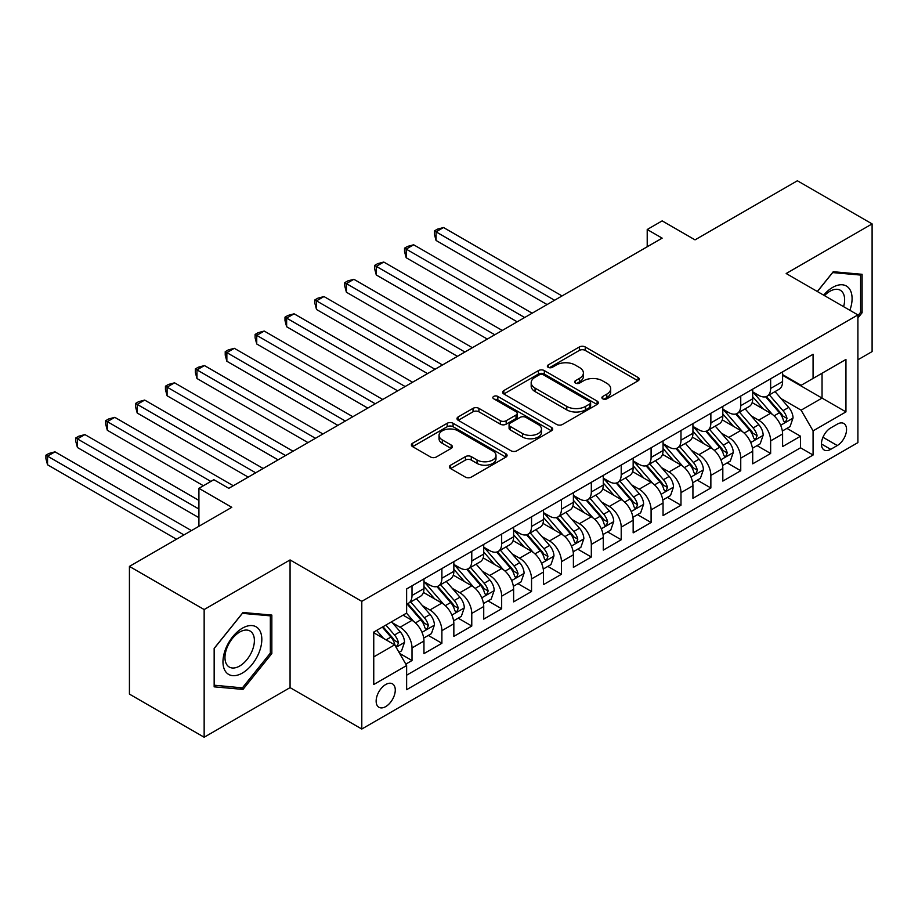 <?xml version="1.0" encoding="UTF-8"?>
<svg xmlns="http://www.w3.org/2000/svg" width="918" height="918" viewBox="0 0 918 918"><rect width="100%" height="100%" fill="white"/><g stroke="black" fill="none" stroke-linecap="round" stroke-linejoin="round"><path stroke-width="1.38" d="M602.759 398.825A2.903 1.675 0 0 0 606.867 398.825L638.033 380.832A4.154 2.398 0 0 0 639.249 379.145A4.154 2.398 0 0 0 638.033 377.447L585.236 346.958A4.154 2.398 0 0 0 579.361 346.958L548.195 364.962A2.903 1.675 0 0 0 547.346 366.144A2.903 1.675 0 0 0 548.195 367.326A2.903 1.675 0 0 0 552.303 367.326L556.342 364.997A13.277 7.665 0 0 1 575.116 364.997L579.51 367.544A13.277 7.665 0 0 1 583.4 372.96A13.277 7.665 0 0 1 579.51 378.377L575.483 380.706A2.903 1.675 0 0 0 574.634 381.899A2.903 1.675 0 0 0 575.483 383.081A2.903 1.675 0 0 0 579.591 383.081L583.619 380.752A13.277 7.665 0 0 1 602.392 380.752L606.798 383.288A13.277 7.665 0 0 1 610.688 388.716A13.277 7.665 0 0 1 606.798 394.132L602.759 396.461A2.903 1.675 0 0 0 601.91 397.643A2.903 1.675 0 0 0 602.759 398.825L602.759 396.461M385.709 706.608A13.529 7.803 120 0 0 394.545 694.685A13.529 7.803 120 0 0 392.468 683.853A13.529 7.803 120 0 0 385.709 684.518A13.529 7.803 120 0 0 376.873 696.441A13.529 7.803 120 0 0 378.939 707.273A13.529 7.803 120 0 0 385.709 706.608M450.589 465.185A4.154 2.398 0 0 0 449.372 466.872A4.154 2.398 0 0 0 450.589 468.57L465.403 477.119A4.154 2.398 0 0 0 471.267 477.119L505.887 457.13A4.154 2.398 0 0 0 507.092 455.443A4.154 2.398 0 0 0 505.887 453.744L453.079 423.267A4.154 2.398 0 0 0 447.215 423.267L412.595 443.245A4.154 2.398 0 0 0 411.379 444.943A4.154 2.398 0 0 0 412.595 446.63L430.496 456.969A4.154 2.398 0 0 0 436.36 456.969L451.174 448.409A4.154 2.398 0 0 0 452.39 446.722A4.154 2.398 0 0 0 451.174 445.023L442.292 439.906A11.096 6.403 0 0 1 439.045 435.373A11.096 6.403 0 0 1 445.896 429.452A11.096 6.403 0 0 1 457.99 430.84L492.759 450.91A11.096 6.403 0 0 1 496.007 455.443A11.096 6.403 0 0 1 489.156 461.364A11.096 6.403 0 0 1 477.062 459.975L471.267 456.625A4.154 2.398 0 0 0 465.403 456.625L450.589 465.185L450.589 468.57M857.905 359.787L872.1 351.594L872.1 223.9L797.386 180.766L695.029 239.862L662.153 220.882L647.213 229.511L662.153 238.141L228.8 488.33L213.86 479.701L198.919 488.33L198.919 526.289M204.152 609.541L204.152 737.234L290.065 687.628L290.065 559.934L204.152 609.541L129.427 566.406L231.795 507.31L198.919 488.33M290.065 559.934L361.795 601.347L857.905 314.92L857.905 442.614L361.795 729.03L361.795 601.347M872.1 223.9L786.175 273.518L857.905 314.92M556.629 424.449A4.154 2.398 0 0 0 562.493 424.449L597.113 404.459A4.154 2.398 0 0 0 598.329 402.772A4.154 2.398 0 0 0 597.113 401.074L544.317 370.585A4.154 2.398 0 0 0 538.441 370.585L503.833 390.575A4.154 2.398 0 0 0 502.616 392.273A4.154 2.398 0 0 0 503.833 393.96L556.629 424.449M494.871 399.456A2.903 1.675 0 0 1 497.82 399.869L497.82 396.415L551.5 427.409A4.154 2.398 0 0 1 552.716 429.108A4.154 2.398 0 0 1 551.5 430.794L516.88 450.784A4.154 2.398 0 0 1 511.016 450.784L458.208 420.295L458.208 416.91A4.154 2.398 0 0 0 456.992 418.608A4.154 2.398 0 0 0 458.208 420.295M458.208 416.91L473.022 408.361A4.154 2.398 0 0 1 478.898 408.361L500.31 420.719A4.154 2.398 0 0 0 506.174 420.719L516.008 415.051A4.154 2.398 0 0 0 517.213 413.352A4.154 2.398 0 0 0 516.008 411.666L493.712 398.791A2.903 1.675 0 0 1 492.863 397.597A2.903 1.675 0 0 1 494.653 396.048A2.903 1.675 0 0 1 497.82 396.415M204.152 737.234L129.427 694.1L129.427 566.406M405.802 664.116L412.01 660.535L399.605 653.375M392.548 622.897L400.053 627.235A16.903 9.765 60 0 1 412.01 647.936L423.955 641.039L423.955 653.627L441.891 643.277L428.293 635.428M422.429 605.65L429.934 609.977A16.903 9.765 60 0 1 441.891 630.677L453.848 623.781L453.848 636.381L471.772 626.03L458.174 618.17M452.322 588.392L459.826 592.718A16.903 9.765 60 0 1 471.772 613.431L483.729 606.523L483.729 619.122L501.664 608.772L488.066 600.923M482.202 571.134L489.707 575.471A16.903 9.765 60 0 1 501.664 596.172L513.621 589.276L513.621 601.864L531.545 591.513L517.947 583.664M512.095 553.887L519.599 558.213A16.903 9.765 60 0 1 531.545 578.925L543.502 572.017L543.502 584.617L561.437 574.266L547.839 566.406M541.976 536.628L549.48 540.954A16.903 9.765 60 0 1 561.437 561.667L573.394 554.759L573.394 567.358L591.318 557.008L577.72 549.159M571.868 519.37L579.361 523.708A16.903 9.765 60 0 1 591.318 544.408L603.275 537.512L603.275 550.1L621.211 539.75L607.613 531.901M601.749 502.123L609.254 506.449A16.903 9.765 60 0 1 621.211 527.161L633.156 520.254L633.156 532.853L651.091 522.503L637.494 514.642M631.63 484.865L639.135 489.191A16.903 9.765 60 0 1 651.091 509.903L663.048 502.995L663.048 515.595L680.984 505.244L667.386 497.395M661.522 467.606L669.027 471.944A16.903 9.765 60 0 1 680.984 492.645L692.929 485.748L692.929 498.336L710.865 487.986L697.267 480.137M691.403 450.359L698.908 454.685A16.903 9.765 60 0 1 710.865 475.398L722.822 468.49L722.822 481.089L740.746 470.739L727.148 462.879M721.296 433.101L728.8 437.427A16.903 9.765 60 0 1 740.746 458.139L752.703 451.231L752.703 463.831L770.638 453.481L770.638 440.881A16.903 9.765 -120 0 0 758.681 420.18L751.176 415.843M757.04 445.632L770.638 453.481M423.955 641.039A16.903 9.765 -120 0 0 412.01 620.327L403.036 615.152M453.848 623.781A16.903 9.765 -120 0 0 441.891 603.08L423.405 592.408M483.729 606.523A16.903 9.765 -120 0 0 471.772 585.822L453.297 575.15M513.621 589.276A16.903 9.765 -120 0 0 501.664 568.563L483.178 557.892M543.502 572.017A16.903 9.765 -120 0 0 531.545 551.316L513.07 540.645M573.394 554.759A16.903 9.765 -120 0 0 561.437 534.058L542.951 523.386M603.275 537.512A16.903 9.765 -120 0 0 591.318 516.8L572.843 506.128M633.156 520.254A16.903 9.765 -120 0 0 621.211 499.553L602.724 488.881M663.048 502.995A16.903 9.765 -120 0 0 651.091 482.294L632.605 471.623M692.929 485.748A16.903 9.765 -120 0 0 680.984 465.036L662.498 454.364M722.822 468.49A16.903 9.765 -120 0 0 710.865 447.789L692.379 437.117M752.703 451.231A16.903 9.765 -120 0 0 740.746 430.531L722.271 419.859M837.285 424.15L830.71 427.937A13.104 7.562 120 0 0 822.149 439.493A13.104 7.562 120 0 0 824.157 449.992A13.104 7.562 120 0 0 830.71 449.338L837.285 445.54A13.104 7.562 120 0 0 845.845 433.996A13.104 7.562 120 0 0 843.837 423.496A13.104 7.562 120 0 0 837.285 424.15M373.752 656.909L394.671 644.826L406.628 665.539L406.628 689.693L813.073 455.03L813.073 430.875L801.116 410.174L781.069 398.596M406.628 665.539L373.752 684.518L373.752 632.066L406.628 613.086L406.628 588.931L813.073 354.268L813.073 378.423L845.948 359.443L845.948 411.895L813.073 430.875M423.955 581.679L429.934 585.133A16.903 9.765 60 0 0 438.391 585.971L450.348 579.063A16.903 9.765 -120 0 0 453.848 571.329L453.848 561.667M453.848 564.421L459.826 567.875A16.903 9.765 60 0 0 468.272 568.712L480.229 561.816A16.903 9.765 -120 0 0 483.729 554.07L483.729 544.408M483.729 547.174L489.707 550.616A16.903 9.765 60 0 0 498.164 551.454L510.11 544.558A16.903 9.765 -120 0 0 513.621 536.812L513.621 527.15M513.621 529.915L519.599 533.369A16.903 9.765 60 0 0 528.045 534.207L540.002 527.299A16.903 9.765 -120 0 0 543.502 519.565L543.502 509.903M543.502 512.657L549.48 516.111A16.903 9.765 60 0 0 557.937 516.949L569.883 510.052A16.903 9.765 -120 0 0 573.394 502.307L573.394 492.645M573.394 495.41L579.361 498.853A16.903 9.765 60 0 0 587.818 499.69L599.775 492.794A16.903 9.765 -120 0 0 603.275 485.06L603.275 475.386M603.275 478.152L609.254 481.606A16.903 9.765 60 0 0 617.711 482.443L629.656 475.535A16.903 9.765 -120 0 0 633.156 467.801L633.156 458.139M633.156 460.893L639.135 464.347A16.903 9.765 60 0 0 647.592 465.185L659.549 458.289A16.903 9.765 -120 0 0 663.048 450.543L663.048 440.881M663.048 443.646L669.027 447.089A16.903 9.765 60 0 0 677.473 447.927L689.429 441.03A16.903 9.765 -120 0 0 692.929 433.296L692.929 423.623M692.929 426.388L698.908 429.842A16.903 9.765 60 0 0 707.365 430.68L719.322 423.772A16.903 9.765 -120 0 0 722.822 416.038L722.822 406.376M722.822 409.13L728.8 412.584A16.903 9.765 60 0 0 737.246 413.421L749.203 406.525A16.903 9.765 -120 0 0 752.703 398.779L752.703 389.117M406.628 675.2L800.519 447.789L800.519 436.222L782.595 446.573L782.595 433.984A16.903 9.765 -120 0 0 770.638 413.272L752.152 402.6M752.703 391.883L758.681 395.325A16.903 9.765 -120 0 0 767.138 396.163A16.903 9.765 -120 0 0 770.638 388.429L770.638 378.767M767.138 396.163L779.095 389.266A16.903 9.765 -120 0 0 782.595 381.532L782.595 371.859M412.01 585.822L412.01 595.484A16.903 9.765 60 0 1 408.499 603.218A16.903 9.765 60 0 1 406.628 603.906M408.499 603.218L420.455 596.321A16.903 9.765 -120 0 0 423.955 588.576L423.955 578.914M441.891 568.563L441.891 578.225A16.903 9.765 60 0 1 438.391 585.971M471.772 551.316L471.772 560.978A16.903 9.765 60 0 1 468.272 568.712M501.664 534.058L501.664 543.72A16.903 9.765 60 0 1 498.164 551.454M531.545 516.8L531.545 526.462A16.903 9.765 60 0 1 528.045 534.207M561.437 499.553L561.437 509.215A16.903 9.765 60 0 1 557.937 516.949M591.318 482.294L591.318 491.956A16.903 9.765 60 0 1 587.818 499.69M621.211 465.036L621.211 474.698A16.903 9.765 60 0 1 617.711 482.443M651.091 447.789L651.091 457.451A16.903 9.765 60 0 1 647.592 465.185M680.984 430.531L680.984 440.192A16.903 9.765 60 0 1 677.473 447.927M710.865 413.272L710.865 422.934A16.903 9.765 60 0 1 707.365 430.68M740.746 396.025L740.746 405.687A16.903 9.765 60 0 1 737.246 413.421M740.746 458.139L740.746 470.739M710.865 475.398L710.865 487.986M680.984 492.645L680.984 505.244M651.091 509.903L651.091 522.503M621.211 527.161L621.211 539.75M591.318 544.408L591.318 557.008M561.437 561.667L561.437 574.266M531.545 578.925L531.545 591.513M501.664 596.172L501.664 608.772M471.772 613.431L471.772 626.03M441.891 630.677L441.891 643.277M412.01 647.936L412.01 660.535M394.671 644.826L373.752 632.754M801.116 410.174L822.046 398.091L822.046 373.247L845.948 359.443M782.595 375.313L845.948 411.895M782.595 374.624L801.116 385.319L813.073 378.423M290.065 687.628L361.795 729.03M647.213 229.511L647.213 246.77M786.921 428.373L800.519 436.222M800.519 447.789L813.073 455.03M857.905 317.961L862.094 312.751L862.094 274.298L833.246 271.728L817.341 291.511M214.158 686.836L242.995 689.407L271.843 653.536L271.843 615.083L242.995 612.501L214.158 648.383L214.158 686.836M860.591 311.891L862.094 312.751M270.34 652.675L271.843 653.536M239.954 687.651L242.995 689.407M603.918 399.238L606.798 397.586A13.277 7.665 0 0 0 610.688 392.158L610.688 388.716M583.4 372.96L583.4 376.414A13.277 7.665 0 0 1 579.51 381.831L576.642 383.494M638.033 377.447L638.033 380.832L585.236 350.412A4.154 2.398 0 0 0 579.361 350.412L549.354 367.739M597.056 404.494L544.317 374.039A4.154 2.398 0 0 0 538.441 374.039L503.879 393.994M589.781 403.954A2.903 1.675 0 0 0 590.63 402.772A2.903 1.675 0 0 0 589.781 401.579L543.433 374.819A2.903 1.675 0 0 0 539.325 374.819L535.068 377.275A13.277 7.665 0 0 0 531.178 382.703A13.277 7.665 0 0 0 535.068 388.119L566.75 406.41A13.277 7.665 0 0 0 585.523 406.41L589.781 403.954L589.781 407.408A2.903 1.675 0 0 0 590.63 406.215L590.63 402.772M531.178 382.703L531.178 386.145A13.277 7.665 0 0 0 535.068 391.573L535.068 388.119M589.781 407.408L585.523 409.864A13.277 7.665 0 0 1 566.75 409.864L535.068 391.573M458.266 420.329L473.022 411.803L473.022 408.361M517.213 413.352L517.213 416.806A4.154 2.398 0 0 1 516.008 418.493L506.174 424.173A4.154 2.398 0 0 1 500.31 424.173L478.898 411.803A4.154 2.398 0 0 0 473.022 411.803M497.82 399.869L551.443 430.829M522.526 433.548A11.096 6.403 0 0 0 534.62 434.937A11.096 6.403 0 0 0 541.471 429.016A11.096 6.403 0 0 0 538.223 424.495L525.98 417.415A4.154 2.398 0 0 0 520.104 417.415L510.282 423.095A4.154 2.398 0 0 0 509.065 424.782A4.154 2.398 0 0 0 510.282 426.48L522.526 433.548L522.526 437.002A11.096 6.403 0 0 0 534.62 438.391A11.096 6.403 0 0 0 541.471 432.47L541.471 429.016M509.065 424.782L509.065 428.236A4.154 2.398 0 0 0 510.282 429.934L510.282 426.48M522.526 437.002L510.282 429.934M496.007 455.443L496.007 458.897A11.096 6.403 0 0 1 489.156 464.806A11.096 6.403 0 0 1 477.062 463.418L471.267 460.079A4.154 2.398 0 0 0 465.403 460.079L450.635 468.593M439.045 435.373L439.045 438.827A11.096 6.403 0 0 0 442.292 443.348L442.292 439.906M451.117 448.443L442.292 443.348M505.829 457.164L453.079 426.709A4.154 2.398 0 0 0 447.215 426.709L412.652 446.664M782.343 431.024L790.065 426.56L793.049 417.931A11.2 6.472 -120 0 0 788.688 407.42L775.033 391.607M772.302 414.374L756.099 395.624A32.337 18.67 -120 0 0 752.703 392.066M763.42 409.107L754.355 398.619A26.84 15.491 -120 0 0 752.703 396.817M562.034 295.94L443.532 227.526L436.061 231.841L436.061 240.47L547.094 304.569M765.612 396.771L779.428 412.767A11.2 6.472 60 0 1 783.421 420.478L784.236 421.81L785.751 421.591L787.001 418.413A11.2 6.472 -120 0 0 783.008 410.69L769.353 394.889M766.427 396.519L781.264 413.697A5.703 3.293 60 0 1 782.698 415.923L787.001 418.413M436.061 240.47L434.421 234.342L434.421 230.9L554.564 300.255M434.421 230.9L437.404 229.167L443.532 227.526M849.873 310.284A27.471 15.858 120 0 0 832.649 287.403A27.471 15.858 120 0 0 823.653 295.148M843.585 306.658A20.804 12.014 120 0 0 840.326 290.249A20.804 12.014 120 0 0 829.929 291.281A20.804 12.014 120 0 0 824.479 295.63M817.41 291.545L832.649 272.577L860.591 275.067L860.591 312.327L857.905 315.677M858.743 274L860.591 275.067M259.22 652.113A27.471 15.858 120 0 0 252.117 625.583A27.471 15.858 120 0 0 225.576 649.106A27.471 15.858 120 0 0 232.69 675.648A27.471 15.858 120 0 0 259.22 652.113M252.416 650.173A20.804 12.014 120 0 0 250.075 631.022A20.804 12.014 120 0 0 226.941 647.901A20.804 12.014 120 0 0 229.282 667.053A20.804 12.014 120 0 0 252.416 650.173M214.456 685.379L214.456 648.119L242.398 613.35L270.34 615.852L270.34 653.111L242.398 687.869L214.158 685.207M268.492 614.785L270.34 615.852M752.45 448.271L760.173 443.819L763.168 435.189A11.2 6.472 -120 0 0 758.807 424.667L745.152 408.866M742.41 431.621L726.218 412.87A32.337 18.67 -120 0 0 722.822 409.325M733.528 426.365L724.474 415.877A26.84 15.491 -120 0 0 722.822 414.075M532.142 313.199L413.651 244.785L406.181 249.099L406.181 257.728L517.201 321.828M735.731 414.029L749.536 430.026A11.2 6.472 60 0 1 753.529 437.737L754.344 439.068L755.858 438.85L757.12 435.671A11.2 6.472 -120 0 0 753.127 427.949L739.472 412.136M736.534 413.766L751.383 430.955A5.703 3.293 60 0 1 752.817 433.181L757.12 435.671M406.181 257.728L404.528 251.601L404.528 248.147L524.671 317.513M404.528 248.147L407.523 246.426L413.651 244.785M722.569 465.529L730.292 461.065L733.275 452.448A11.2 6.472 -120 0 0 728.915 441.925L715.26 426.113M712.529 448.879L696.326 430.129A32.337 18.67 -120 0 0 692.929 426.572M703.647 443.612L694.582 433.124A26.84 15.491 -120 0 0 692.929 431.322M502.261 330.457L383.758 262.043L376.288 266.358L376.288 274.975L487.32 339.086M705.839 431.288L719.655 447.273A11.2 6.472 60 0 1 723.648 454.995L724.463 456.315L725.977 456.108L727.228 452.918A11.2 6.472 -120 0 0 723.235 445.207L709.58 429.394M706.653 431.024L721.491 448.202A5.703 3.293 60 0 1 722.936 450.44L727.228 452.918M376.288 274.975L374.647 268.859L374.647 265.405L494.791 334.772M374.647 265.405L377.631 263.684L383.758 262.043M692.677 482.788L700.4 478.324L703.395 469.695A11.2 6.472 -120 0 0 699.034 459.184L685.379 443.371M682.636 466.137L666.445 447.387A32.337 18.67 -120 0 0 663.048 443.83M673.755 460.87L664.701 450.382A26.84 15.491 -120 0 0 663.048 448.581M472.368 347.704L353.878 279.29L346.407 283.605L346.407 292.234L457.428 356.333M675.958 448.535L689.762 464.531A11.2 6.472 60 0 1 693.756 472.242L694.57 473.573L696.085 473.355L697.347 470.177A11.2 6.472 -120 0 0 693.354 462.454L679.699 446.653M676.761 448.282L691.61 465.46A5.703 3.293 60 0 1 693.044 467.687L697.347 470.177M346.407 292.234L344.755 286.106L344.755 282.664L464.898 352.019M344.755 282.664L347.75 280.931L353.878 279.29M662.796 500.035L670.519 495.582L673.502 486.953A11.2 6.472 -120 0 0 669.142 476.431L655.486 460.629M652.755 483.384L636.564 464.634A32.337 18.67 -120 0 0 633.156 461.088M643.874 478.129L634.82 467.641A26.84 15.491 -120 0 0 633.156 465.839M442.487 364.962L323.985 296.548L316.515 300.863L316.515 309.492L427.547 373.592M646.065 465.793L659.881 481.789A11.2 6.472 60 0 1 663.875 489.501L664.689 490.832L666.204 490.614L667.455 487.435A11.2 6.472 -120 0 0 663.462 479.712L649.806 463.9M646.88 465.529L661.717 482.719A5.703 3.293 60 0 1 663.163 484.945L667.455 487.435M316.515 309.492L314.874 303.365L314.874 299.911L435.017 369.277M314.874 299.911L317.858 298.189L323.985 296.548M632.915 517.293L640.638 512.829L643.621 504.211A11.2 6.472 -120 0 0 639.261 493.689L625.606 477.876M622.863 500.643L606.672 481.893A32.337 18.67 -120 0 0 603.275 478.335M613.981 495.376L604.928 484.888A26.84 15.491 -120 0 0 603.275 483.086M412.595 382.221L294.104 313.807L286.634 318.121L286.634 326.739L397.655 390.85M616.185 483.052L629.989 499.036A11.2 6.472 60 0 1 633.982 506.759L634.797 508.079L636.312 507.872L637.574 504.682A11.2 6.472 -120 0 0 633.581 496.971L619.925 481.158M616.999 482.788L631.836 499.966A5.703 3.293 60 0 1 633.271 502.203L637.574 504.682M286.634 326.739L284.993 320.623L284.993 317.169L405.125 386.535M284.993 317.169L287.977 315.448L294.104 313.807M603.023 534.551L610.745 530.088L613.729 521.458A11.2 6.472 -120 0 0 609.368 510.947L595.713 495.135M592.982 517.901L576.791 499.151A32.337 18.67 -120 0 0 573.394 495.594M584.1 512.634L575.047 502.146A26.84 15.491 -120 0 0 573.394 500.344M382.714 399.468L264.223 331.054L256.742 335.368L256.742 343.998L367.774 408.097M586.292 500.299L600.108 516.295A11.2 6.472 60 0 1 604.101 524.006L604.916 525.337L606.431 525.119L607.682 521.94A11.2 6.472 -120 0 0 603.688 514.218L590.045 498.417M587.107 500.046L601.944 517.224A5.703 3.293 60 0 1 603.39 519.45L607.682 521.94M256.742 343.998L255.101 337.87L255.101 334.427L375.244 403.782M255.101 334.427L258.096 332.695L264.223 331.054M573.142 551.798L580.865 547.346L583.848 538.717A11.2 6.472 -120 0 0 579.487 528.194L565.832 512.393M563.09 535.148L546.899 516.398A32.337 18.67 -120 0 0 543.502 512.841M554.22 529.893L545.154 519.404A26.84 15.491 -120 0 0 543.502 517.603M352.833 416.726L234.331 348.312L226.861 352.627L226.861 361.256L337.881 425.355M556.411 517.557L570.227 533.553A11.2 6.472 60 0 1 574.22 541.264L575.035 542.595L576.538 542.377L577.801 539.199A11.2 6.472 -120 0 0 573.807 531.476L560.152 515.664M557.226 517.293L572.063 534.483A5.703 3.293 60 0 1 573.498 536.709L577.801 539.199M226.861 361.256L225.22 355.128L225.22 351.674L345.352 421.041M225.22 351.674L228.203 349.953L234.331 348.312M543.249 569.057L550.972 564.593L553.967 555.975A11.2 6.472 -120 0 0 549.595 545.453L535.94 529.64M533.209 552.406L517.018 533.656A32.337 18.67 -120 0 0 513.621 530.099M524.327 547.139L515.273 536.651A26.84 15.491 -120 0 0 513.621 534.85M322.941 433.984L204.45 365.571L196.968 369.885L196.968 378.503L308 442.614M526.519 534.815L540.335 550.8A11.2 6.472 60 0 1 544.328 558.523L545.143 559.842L546.658 559.636L547.92 556.446A11.2 6.472 -120 0 0 543.926 548.735L530.271 532.922M527.334 534.551L542.182 551.729A5.703 3.293 60 0 1 543.617 553.967L547.92 556.446M196.968 378.503L195.327 372.387L195.327 368.933L315.471 438.299M195.327 368.933L198.322 367.211L204.45 365.571M513.369 586.315L521.091 581.851L524.075 573.222A11.2 6.472 -120 0 0 519.714 562.711L506.059 546.899M503.328 569.665L487.125 550.915A32.337 18.67 -120 0 0 483.729 547.357M494.446 564.398L485.381 553.91A26.84 15.491 -120 0 0 483.729 552.108M293.06 451.231L174.558 382.817L167.087 387.132L167.087 395.761L278.108 459.861M496.638 552.062L510.454 568.058A11.2 6.472 60 0 1 514.447 575.77L515.262 577.101L516.765 576.883L518.027 573.704A11.2 6.472 -120 0 0 514.034 565.981L500.379 550.18M497.453 551.81L512.29 568.988A5.703 3.293 60 0 1 513.724 571.214L518.027 573.704M167.087 395.761L165.447 389.634L165.447 386.191L285.59 455.546M165.447 386.191L168.43 384.458L174.558 382.817M483.476 603.562L491.199 599.11L494.194 590.481A11.2 6.472 -120 0 0 489.833 579.958L476.178 564.157M473.436 586.912L457.244 568.162A32.337 18.67 -120 0 0 453.848 564.604M464.554 581.656L455.5 571.168A26.84 15.491 -120 0 0 453.848 569.367M263.168 468.49L144.677 400.076L137.207 404.39L137.207 413.02L248.227 477.119M466.757 569.321L480.562 585.317A11.2 6.472 60 0 1 484.555 593.028L485.37 594.359L486.884 594.141L488.146 590.962A11.2 6.472 -120 0 0 484.153 583.24L470.498 567.427M467.56 569.057L482.409 586.246A5.703 3.293 60 0 1 483.843 588.472L488.146 590.962M137.207 413.02L135.554 406.892L135.554 403.438L255.697 472.804M135.554 403.438L138.549 401.717L144.677 400.076M453.595 620.82L461.318 616.357L464.301 607.739A11.2 6.472 -120 0 0 459.941 597.216L446.286 581.404M443.555 604.17L427.352 585.42A32.337 18.67 -120 0 0 423.955 581.863M434.673 598.903L425.608 588.415A26.84 15.491 -120 0 0 423.955 586.613M233.287 485.748L114.784 417.334L107.314 421.649L107.314 430.267L203.394 485.748M436.865 586.579L450.681 602.564A11.2 6.472 60 0 1 454.674 610.286L455.489 611.606L457.003 611.399L458.254 608.209A11.2 6.472 -120 0 0 454.261 600.498L440.606 584.686M437.679 586.315L452.517 603.493A5.703 3.293 60 0 1 453.951 605.731L458.254 608.209M107.314 430.267L105.673 424.15L105.673 420.696L210.865 481.434M105.673 420.696L108.657 418.975L114.784 417.334M423.703 638.079L431.426 633.615L434.421 624.986A11.2 6.472 -120 0 0 430.06 614.475L416.405 598.662M413.662 621.429L406.513 613.144M404.781 616.162L403.622 614.819M198.919 500.413L84.904 434.581L77.433 438.896L77.433 447.525L198.919 517.672M406.984 603.826L420.788 619.822A11.2 6.472 60 0 1 424.782 627.533L425.596 628.864L427.111 628.646L428.373 625.468A11.2 6.472 -120 0 0 424.38 617.745L410.725 601.944M407.787 603.574L422.636 620.752A5.703 3.293 60 0 1 424.07 622.978L428.373 625.468M77.433 447.525L75.781 441.397L75.781 437.955L198.919 509.042M75.781 437.955L78.776 436.222L84.904 434.581M399.009 652.342L401.545 650.873L404.528 642.244A11.2 6.472 -120 0 0 400.168 631.722L391.573 621.773M383.552 638.412L376.632 630.402M374.9 633.42L373.752 632.089M191.449 530.604L55.011 451.84L47.541 456.154L47.541 464.783L176.497 539.233M382.313 627.12L390.907 637.081A11.2 6.472 60 0 1 394.901 644.792L395.715 646.123L397.23 645.905L398.481 642.726A11.2 6.472 -120 0 0 394.488 635.004L385.893 625.055M383.001 626.719L392.743 638.01A5.703 3.293 60 0 1 394.189 640.236L398.481 642.726M47.541 464.783L45.9 458.656L45.9 455.202L183.967 534.919M45.9 455.202L48.883 453.481L55.011 451.84M400.053 627.235L412.01 620.327M429.934 609.977L441.891 603.08M459.826 592.718L471.772 585.822M489.707 575.471L501.664 568.563M519.599 558.213L531.545 551.316M549.48 540.954L561.437 534.058M579.361 523.708L591.318 516.8M609.254 506.449L621.211 499.553M639.135 489.191L651.091 482.294M669.027 471.944L680.984 465.036M698.908 454.685L710.865 447.789M728.8 437.427L740.746 430.531M758.681 420.18L770.638 413.272M770.638 388.429L782.595 381.532M412.01 595.484L423.955 588.576M441.891 578.225L453.848 571.329M471.772 560.978L483.729 554.07M501.664 543.72L513.621 536.812M531.545 526.462L543.502 519.565M561.437 509.215L573.394 502.307M591.318 491.956L603.275 485.06M621.211 474.698L633.156 467.801M651.091 457.451L663.048 450.543M680.984 440.192L692.929 433.296M710.865 422.934L722.822 416.038M740.746 405.687L752.703 398.779M770.638 440.881L782.595 433.984M822.953 437.266L837.285 445.54M821.438 443.991L830.71 449.338M606.798 397.586L606.798 394.132M575.483 383.081L575.483 380.706M579.51 381.831L579.51 378.377M548.195 367.326L548.195 364.962M579.361 350.412L579.361 346.958M585.236 350.412L585.236 346.958M503.833 393.96L503.833 390.575M538.441 374.039L538.441 370.585M544.317 374.039L544.317 370.585M597.113 404.459L597.113 401.074M566.75 409.864L566.75 406.41M585.523 409.864L585.523 406.41M478.898 411.803L478.898 408.361M500.31 424.173L500.31 420.719M506.174 424.173L506.174 420.719M516.008 418.493L516.008 415.051M551.5 430.794L551.5 427.409M465.403 460.079L465.403 456.625M471.267 460.079L471.267 456.625M477.062 463.418L477.062 459.975M451.174 448.409L451.174 445.023M412.595 446.63L412.595 443.245M447.215 426.709L447.215 423.267M453.079 426.709L453.079 423.267M505.887 457.13L505.887 453.744M780.633 425.275L792.98 418.149M756.099 395.624L757.648 394.729M783.008 410.69L788.688 407.42M774.081 415.854L779.428 412.767M750.74 442.533L763.087 435.407M726.218 412.87L727.756 411.987M753.127 427.949L758.807 424.667M744.2 433.101L749.536 430.026M720.86 459.792L733.207 452.654M696.326 430.129L697.875 429.234M723.235 445.207L728.915 441.925M714.307 450.359L719.655 447.273M690.979 477.039L703.314 469.913M666.445 447.387L667.983 446.492M693.354 462.454L699.034 459.184M684.426 467.618L689.762 464.531M661.086 494.297L673.433 487.171M636.564 464.634L638.102 463.751M663.462 479.712L669.142 476.431M654.534 484.865L659.881 481.789M631.205 511.555L643.541 504.418M606.672 481.893L608.209 480.998M633.581 496.971L639.261 493.689M624.653 502.123L629.989 499.036M601.313 528.802L613.66 521.676M576.791 499.151L578.329 498.256M603.688 514.218L609.368 510.947M594.761 519.381L600.108 516.295M571.432 546.061L583.779 538.935M546.899 516.398L548.436 515.514M573.807 531.476L579.487 528.194M564.88 536.628L570.227 533.553M541.54 563.319L553.887 556.182M517.018 533.656L518.555 532.761M543.926 548.735L549.595 545.453M534.999 553.887L540.335 550.8M511.659 580.566L524.006 573.44M487.125 550.915L488.663 550.02M514.034 565.981L519.714 562.711M505.107 571.145L510.454 568.058M481.766 597.825L494.113 590.699M457.244 568.162L458.782 567.278M484.153 583.24L489.833 579.958M475.226 588.392L480.562 585.317M451.885 615.083L464.233 607.945M427.352 585.42L428.901 584.525M454.261 600.498L459.941 597.216M445.333 605.65L450.681 602.564M422.005 632.33L434.34 625.204M424.38 617.745L430.06 614.475M415.452 622.909L420.788 619.822M396.094 647.293L404.459 642.462M394.488 635.004L400.168 631.722M386.065 639.869L390.907 637.081"/></g></svg>
